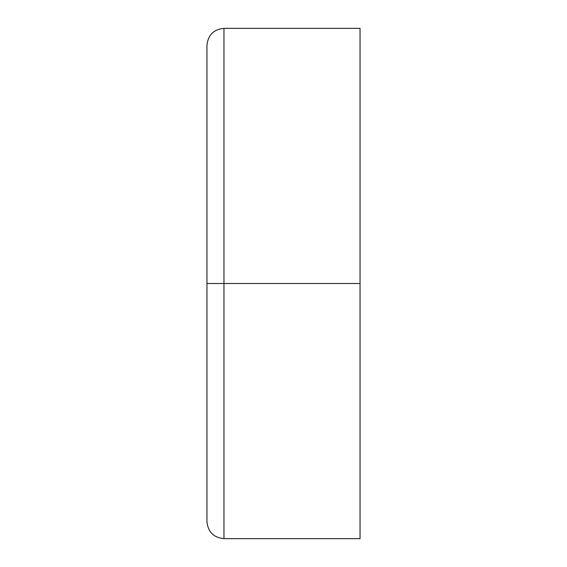<?xml version="1.0" encoding="UTF-8"?>
<svg xmlns="http://www.w3.org/2000/svg" width="567" height="567" viewBox="0 0 567 567"><rect width="100%" height="100%" fill="white"/><g stroke="black" fill="none" stroke-linecap="round" stroke-linejoin="round"><path stroke-width="0.85" d="M223.965 283.5L223.965 538.65L223.965 283.5L206.955 283.5L206.955 521.64L206.955 45.36L206.955 521.64L206.955 283.5L223.965 283.5L223.965 538.65L223.965 283.5L360.045 283.5L360.045 538.65L360.045 283.5L223.965 283.5L223.965 28.35L223.965 283.5M206.955 45.36C207.983 35.048 213.653 29.378 223.965 28.35L360.045 28.35L360.045 538.65L223.965 538.65C213.653 537.622 207.983 531.952 206.955 521.64M206.955 283.5L206.955 45.36L206.955 283.5"/></g></svg>
